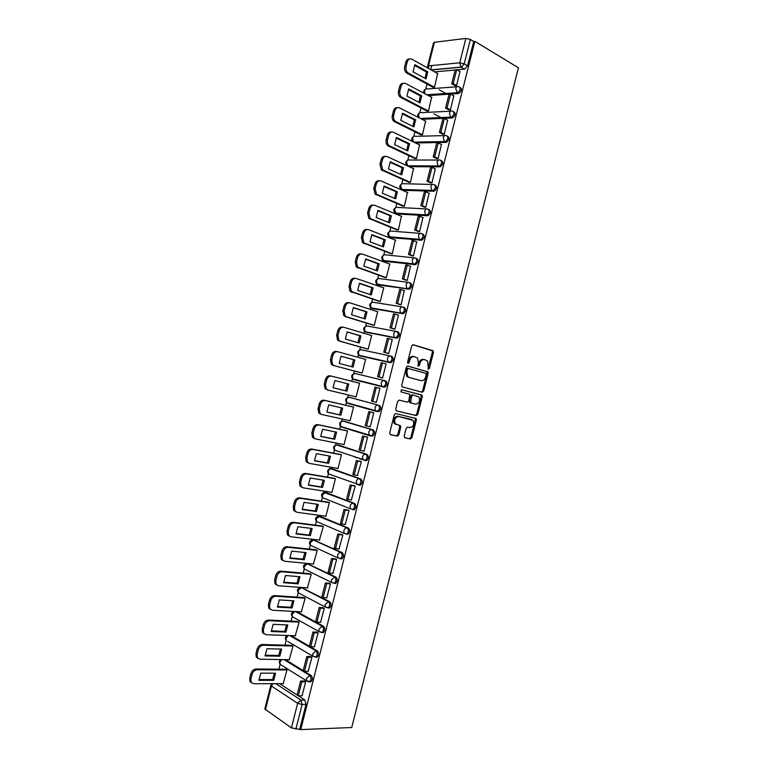 <?xml version="1.0" encoding="UTF-8"?>
<svg xmlns="http://www.w3.org/2000/svg" width="768" height="768" viewBox="0 0 768 768"><rect width="100%" height="100%" fill="white"/><g stroke="black" fill="none" stroke-linecap="round" stroke-linejoin="round"><path stroke-width="1.15" d="M428.419 369.206L429.437 368.371L433.469 352.445L432.778 350.621L413.194 344.736L411.696 345.936L407.597 362.179L408.096 363.466L409.152 362.621L409.68 360.518C410.65 357.619 412.234 356.333 414.451 356.659L417.504 358.061L418.387 363.005L418.042 366.163L419.386 365.52L419.914 363.437C420.864 360.566 422.438 359.29 424.608 359.606L427.584 360.96L428.419 369.206M427.987 368.794L432.384 352.224L432.106 350.678L412.771 344.717M407.664 363.082L408.614 360.288L409.68 360.518M417.917 365.962L418.838 363.216L419.914 363.437M328.147 608.006L329.53 607.987C331.478 605.846 331.546 603.754 329.741 601.709L301.632 587.664M334.368 583.44L335.712 583.402C337.709 581.261 337.795 579.168 335.962 577.142L307.766 563.866M340.579 558.883L341.885 558.835C343.939 556.675 344.026 554.592 342.173 552.586L313.901 540.077M346.79 534.336L348.067 534.278C350.16 532.099 350.266 530.016 348.384 528.038L320.035 516.307M353.002 509.789L354.24 509.722C356.381 507.523 356.506 505.45 354.595 503.501L326.17 492.547M359.213 485.251L360.403 485.174C362.602 482.966 362.736 480.893 360.797 478.963L332.304 468.797M365.414 460.723L366.566 460.637C368.822 458.41 368.966 456.346 367.008 454.435L338.438 445.056M370.579 435.974L372.73 436.109C375.043 433.872 375.206 431.798 373.21 429.907L344.573 421.334M404.189 436.032L404.909 437.779L410.438 438.97L411.907 437.702L416.39 420L416.15 418.55L395.789 413.568L394.272 414.835L389.712 432.893L390.451 434.669L397.306 436.147L398.803 434.861L400.742 427.2L400.522 425.76L395.27 423.782C393.878 419.693 395.021 417.274 398.698 416.515L413.088 420.394C414.48 424.416 413.376 426.826 409.766 427.622L407.597 427.142L406.109 428.4L404.189 436.032M300.758 729.6L474.874 41.357L518.438 67.795L351.734 727.507L300.758 729.6L291.437 727.882L264.835 709.008L270.854 685.267L271.421 686.026L265.392 709.814M422.246 392.275L423.706 391.056L428.179 373.354L427.91 371.837L407.808 366.048L406.31 367.267L401.741 385.306L401.99 386.813L422.246 392.275M422.285 396.672L417.811 414.374L416.342 415.622L396.461 410.899L395.722 409.094L397.68 401.376L399.187 400.118L407.318 402.134L408.806 400.896L409.843 394.32L400.925 391.862L401.462 389.722L422.035 395.194L422.285 396.672L421.219 396.413L416.755 414.086L417.811 414.374M279.629 683.645L297.053 694.954M298.426 695.846L304.867 700.032L300.979 700.099L302.093 704.525L295.882 729.101M431.722 65.558L430.685 69.667M427.037 84.086L425.779 89.03M420.989 107.962L419.779 112.742M414.941 131.837L413.77 136.464M408.893 155.722L407.76 160.186C405.12 161.885 405.043 163.747 407.549 165.773L406.589 162.029C407.194 160.253 408.192 159.581 409.574 160.022L438.614 160.032M402.845 179.616L401.76 183.907M400.531 188.755L400.368 189.389M396.797 203.52L395.75 207.619M394.531 212.458L394.301 213.35M390.739 227.424L389.75 231.341M388.531 236.17L388.234 237.322M384.682 251.338L383.741 255.072M382.522 259.882L382.166 261.302M378.634 275.261L377.731 278.803M376.512 283.613L376.09 285.283M372.576 299.184L371.722 302.544M370.502 307.344L370.013 309.274M366.509 323.117L365.712 326.285M364.493 331.085L363.936 333.274M360.451 347.059L359.693 350.035M358.483 354.835L357.859 357.274M354.384 371.002L353.683 373.786M352.464 378.595L351.782 381.283M348.317 394.982L347.664 397.546M346.445 402.355L345.715 405.245M342.23 419.002L341.645 421.306M340.426 426.134L339.648 429.206M336.154 443.03L335.635 445.075M334.406 449.914L333.581 453.168M330.067 467.069L329.616 468.854M328.387 473.702L327.514 477.149M323.981 491.107L323.597 492.624M322.358 497.501L321.437 501.13M317.885 515.155L317.568 516.413M316.33 521.299L315.37 525.11M311.798 539.203L311.549 540.202M310.301 545.117L309.293 549.11M305.702 563.261L305.52 563.99M304.272 568.934L303.216 573.11M298.234 592.762L297.139 597.12M292.205 616.598L291.053 621.13M286.166 640.445L284.976 645.149M280.128 664.301L278.89 669.178M474.874 41.357L473.712 41.491L467.568 65.808L464.688 69.12L456.979 69.84M455.203 70.003L434.65 71.875M465.888 38.429L434.429 42.269L428.448 65.885L459.725 62.813L465.888 38.429L470.362 39.466L464.198 63.859L461.309 67.19L431.29 70.003M473.712 41.491L470.362 39.466M428.582 68.496L428.448 65.885L427.584 66.298L433.555 42.73L434.429 42.269M432.922 87.274L434.515 87.226L437.635 73.536M454.915 85.498L456.557 85.565L459.974 71.549M448.771 109.795L450.403 109.901L453.802 95.875M426.912 111.014L428.496 111.014L431.606 97.315M442.618 134.102L444.24 134.237L447.638 120.202M420.893 134.774L422.467 134.803L425.578 121.094M436.464 158.41L438.086 158.582L441.466 144.538M414.883 158.534L416.448 158.602L419.539 144.883M430.31 182.726L431.923 182.938L435.283 168.883M408.864 182.294L410.419 182.41L413.491 168.672M424.157 207.053L425.76 207.293L429.101 193.229M402.845 206.064L404.39 206.227L407.443 192.47M418.003 231.389L419.587 231.658L422.909 217.584M396.826 229.843L398.362 230.045L401.395 216.269M411.84 255.734L413.424 256.032L416.707 241.939M390.806 253.632L392.333 253.862L395.328 240.077M405.686 280.08L407.261 280.406L410.486 266.304M384.778 277.421L386.294 277.699L389.779 263.952L389.242 263.885M399.523 304.426L401.088 304.79L404.237 290.669M378.758 301.219L380.266 301.536L383.741 287.779L383.126 287.693M393.36 328.79L394.915 329.184L398.477 315.11L397.93 315.024M372.73 325.027L374.227 325.382L377.712 311.626L376.963 311.501M387.187 353.155L388.742 353.587L392.304 339.504L391.498 339.35M366.701 348.835L368.189 349.229L371.674 335.472L370.666 335.27M381.024 377.53L382.57 377.99L386.131 363.907L382.493 362.986L378.96 376.954L382.589 377.914M360.672 372.653L362.15 373.085L365.635 359.328L364.128 358.992L365.616 359.395M379.949 388.32L378.394 387.926L379.949 388.32L376.387 402.403L374.832 401.981L376.397 402.365M359.597 383.184L358.099 382.81L359.597 383.184L356.102 396.95L354.624 396.557L356.122 396.912M369.168 426.509L370.214 426.816L373.776 412.733L372.202 412.387M348.826 420.461L350.064 420.826L353.549 407.05L352.051 406.714M363.398 451.037L364.032 451.248L367.594 437.155L366.029 436.771M343.2 444.432L344.016 444.701L347.51 430.925L346.022 430.541M357.398 475.517L361.411 461.578L359.856 461.174M337.334 468.355L337.978 468.586L341.462 454.8L339.984 454.387M354.614 457.085L355.786 457.306M351.322 499.987L355.229 486.019L353.683 485.578M331.392 492.269L331.93 492.47L335.414 478.694L333.946 478.234M345.197 524.448L349.046 510.461L347.51 509.981M325.402 516.173L325.882 516.374L329.366 502.579L327.907 502.08M339.053 548.909L342.864 534.912L341.328 534.403M319.402 540.077L323.318 526.483L321.869 525.946M332.899 573.379L336.672 559.363L335.146 558.826M313.382 563.99L317.261 550.387L315.821 549.811M326.736 597.85L330.48 583.824L328.963 583.258M307.354 587.914L311.213 574.301L309.782 573.677M320.563 622.33L324.288 608.294L322.781 607.69M301.315 611.837L305.155 598.214L303.734 597.562M314.381 646.819L318.096 632.774L316.598 632.141M295.277 635.76L299.098 622.147L297.686 621.437M308.198 671.309L311.904 657.254L310.416 656.592M289.229 659.693L293.04 646.07L291.638 645.331M302.016 695.798L305.702 681.744L304.224 681.043M283.181 683.635L286.982 670.013L285.59 669.226M285.389 659.635L311.088 675.437L309.715 675.437C311.453 677.558 311.405 679.67 309.581 681.763L308.074 681.715M291.091 635.616L317.309 650.861L315.946 650.822C317.702 652.925 317.645 655.027 315.782 657.139L312.864 656.246L312.662 653.933L315.946 650.822L289.738 635.568M296.717 611.578L323.53 626.285L322.166 626.218C323.952 628.291 323.885 630.394 321.984 632.515L319.123 631.651L318.893 629.27L322.166 626.218L295.373 611.501M349.229 397.286L378.125 405.082C380.141 406.963 379.958 409.027 377.587 411.293L375.446 410.669L374.966 407.674C375.59 405.802 376.646 404.938 378.125 405.082L349.498 397.325C348.029 397.171 346.992 398.006 346.378 399.821L346.867 402.72L347.952 403.421L347.107 402.787M384.029 387.168L353.962 379.661L352.934 378.989L352.406 376.013C353.021 374.198 354.058 373.382 355.507 373.565L385.613 380.89C387.658 382.742 387.466 384.806 385.037 387.082L353.107 379.027M390.72 356.074L391.814 356.381C393.888 358.214 393.677 360.278 391.181 362.573L359.098 355.286M397.056 331.594L398.006 331.891C400.109 333.706 399.888 335.77 397.325 338.074L367.258 332.534L365.069 331.555L364.464 328.416C365.069 326.611 366.096 325.824 367.536 326.064L396.336 331.421M404.208 307.402C406.339 309.197 406.09 311.261 403.469 313.584L373.258 308.813L371.088 307.814M410.4 282.922C412.56 284.698 412.291 286.762 409.603 289.104L379.267 285.11L377.05 284.054M416.592 258.442C418.781 260.208 418.493 262.272 415.738 264.634L385.267 261.408L383.011 260.304M422.784 233.981C424.992 235.718 424.694 237.782 421.872 240.163L391.267 237.706L388.982 236.554M428.976 209.52C431.213 211.248 430.886 213.312 427.997 215.712L397.267 214.013L394.944 212.822M435.158 185.059C437.424 186.778 437.078 188.842 434.122 191.261L403.258 190.33L400.915 189.091M441.341 160.618C443.635 162.317 443.27 164.381 440.237 166.819L409.258 166.656L407.846 166.08M447.523 136.176C449.846 137.856 449.453 139.93 446.352 142.387L415.594 142.973M453.754 111.734C456.048 113.453 455.616 115.526 452.467 117.955L422.006 119.28M459.984 87.312C462.25 89.059 461.779 91.133 458.573 93.533L450.547 94.099L453.936 95.942M449.098 109.968L445.565 108.096L449.078 94.195L428.352 95.587M309.542 681.773L310.954 681.763C312.778 679.67 312.826 677.558 311.088 675.437M315.725 657.168L317.155 657.158C319.018 655.056 319.066 652.954 317.309 650.861M321.936 632.582L323.338 632.573C325.248 630.451 325.306 628.349 323.53 626.285M336.643 450.854L337.21 451.21M342.528 426.989L343.219 427.459M376.646 411.408L378.883 411.59C381.254 409.334 381.427 407.27 379.411 405.398M348.442 403.162L349.238 403.718M378.787 284.947L379.267 285.11M384.682 261.187L385.267 261.408M390.576 237.437L391.267 237.706M396.48 213.696L397.267 214.013M402.384 189.946L403.258 190.33M299.798 728.938L305.99 704.438L304.867 700.032M424.224 359.53L423.542 359.386C421.363 359.059 419.798 360.336 418.838 363.216M414.058 356.573L413.386 356.438C411.168 356.112 409.574 357.398 408.614 360.288M421.334 392.035L422.64 390.797L427.104 373.114L426.845 371.597L407.482 366.019M426.259 374.592L425.77 373.325L408.49 368.525L407.443 369.379L406.877 371.587L407.722 376.464L409.2 377.443L421.037 380.64C423.206 380.909 424.762 379.622 425.702 376.771L426.259 374.592M408.432 368.515L407.424 368.285L406.378 369.139L407.443 369.379M420.144 380.429L408.134 377.194L406.656 376.214L405.811 371.347L406.378 369.139M396.24 410.803L415.286 415.334L416.755 414.086M401.357 389.702L421.584 394.896M415.632 404.189C419.27 403.411 420.355 400.992 418.886 396.931L413.107 394.973L411.629 396.202L410.592 402.749L415.632 404.189M413.107 394.973L412.051 394.704L410.563 395.933L411.629 396.202M411.062 403.066L409.526 402.48L409.286 401.002L410.563 395.933M421.219 396.413L420.518 394.637M410.918 419.328L411.802 419.568M396.384 424.598L394.214 423.475C392.832 419.395 393.974 416.976 397.642 416.227L410.746 419.28M390.106 434.506L396.259 435.83L397.757 434.554L399.696 426.893L399.264 425.261M404.563 437.616L409.392 438.662L410.861 437.395L415.334 419.712L414.864 418.051M433.037 87.341L406.493 72.922C404.794 71.395 404.189 69.302 404.678 66.653L405.83 62.122C406.512 59.894 407.741 58.848 409.498 58.992M425.021 78.365L426.413 71.971L414.47 65.376M455.232 85.67L451.728 83.722L453.197 83.616L456.72 69.686L460.09 71.616M453.197 83.616L456.576 85.488M451.728 83.722L455.251 69.821L456.72 69.686M434.438 87.235L407.894 72.797C406.186 71.261 405.581 69.168 406.08 66.509L407.222 61.978C408.154 59.242 409.69 58.31 411.83 59.174L437.942 73.709M439.123 89.77L446.275 93.648M427.814 71.837L414.874 64.685L413.059 71.837L426.019 78.912L427.814 71.837L426.413 71.971M427.037 111.091L400.224 97.152C398.582 95.645 398.016 93.6 398.506 91.037L399.658 86.496C400.358 84.221 401.626 83.165 403.44 83.338M418.925 102.355L420.355 95.914L408.355 89.578M445.565 108.096L447.014 108.019L450.538 94.09L449.078 94.195M447.014 108.019L450.422 109.824M428.429 111.014L401.606 97.056C399.965 95.549 399.398 93.504 399.888 90.931L401.04 86.39C401.971 83.654 403.517 82.694 405.658 83.52L431.923 97.478M433.862 113.827L441.494 117.782M421.738 95.818L408.73 88.944L406.915 96.096L419.952 102.893L421.738 95.818L420.355 95.914M435.581 142.003L435.014 141.725M421.037 134.842L393.946 121.392C392.381 119.894 391.843 117.907 392.323 115.421L393.475 110.89C394.205 108.547 395.51 107.482 397.382 107.683M412.829 126.355L414.288 119.856L402.23 113.798M442.963 134.275L439.392 132.47L440.842 132.432L444.365 118.502L447.773 120.269M440.842 132.432L444.259 134.16M439.392 132.47L442.915 118.57L444.365 118.502M422.419 134.803L395.318 121.334C393.754 119.837 393.216 117.85 393.706 115.354L394.848 110.813C395.789 108.077 397.334 107.088 399.494 107.866L425.904 121.258M415.67 119.798L402.586 113.203L400.771 120.365L413.875 126.874L415.67 119.798L414.288 119.856M431.366 166.253L430.675 165.926M415.046 158.611L387.667 145.642C386.179 144.163 385.67 142.224 386.15 139.814L387.293 135.283C388.061 132.883 389.405 131.798 391.325 132.038M406.733 150.365L408.221 143.818L396.115 138.019M436.829 158.582L433.219 156.864L434.659 156.854L438.182 142.925L441.619 144.614M434.659 156.854L438.106 158.506M433.219 156.864L436.742 142.944L438.182 142.925M416.419 158.602L389.03 145.613C387.542 144.144 387.034 142.195 387.514 139.786L388.666 135.245C389.597 132.499 391.152 131.491 393.322 132.221L419.875 145.046M409.594 143.789L396.432 137.482L394.618 144.634L407.808 150.864L409.594 143.789L408.221 143.818M427.594 190.627L426.739 190.243M409.046 182.381L381.389 169.891L379.968 164.218L381.11 159.686C381.907 157.219 383.29 156.125 385.277 156.403M400.637 174.374L402.154 167.77L390 162.24M430.694 182.899L427.046 181.248L428.477 181.286L432 167.347L435.456 168.96M428.477 181.286L431.942 182.851M427.046 181.248L430.57 167.338L432 167.347M410.41 182.41L382.752 169.91L381.322 164.227L382.474 159.686C383.405 156.931 384.97 155.894 387.149 156.586L413.856 168.835M403.517 167.789L390.288 161.76L388.474 168.922L401.731 174.864L403.517 167.789L402.154 167.77M403.056 206.16L375.12 194.15L373.776 188.63L374.928 184.09C375.754 181.555 377.184 180.451 379.229 180.778M394.541 198.394L396.086 191.741L383.875 186.47M424.57 207.235L420.874 205.651L422.294 205.718L425.818 191.779L429.293 193.315M422.294 205.718L425.779 207.216M420.874 205.651L424.397 191.731L425.818 191.779M404.39 206.218L376.464 194.208L375.13 188.669L376.282 184.128C377.213 181.373 378.787 180.307 380.976 180.95L407.827 192.634M397.44 191.789L384.134 186.038L382.32 193.2L395.645 198.864L397.44 191.789L396.086 191.741M397.066 229.939L368.851 218.429L367.594 213.043L368.746 208.502C369.6 205.901 371.078 204.787 373.181 205.162M388.435 222.422L390.01 215.712L377.75 210.71M418.445 231.571L414.701 230.054L416.112 230.16L419.635 216.211L423.13 217.68M416.112 230.16L419.616 231.581M414.701 230.054L418.224 216.134L419.635 216.211M398.362 230.026L370.186 218.515L368.928 213.13L370.08 208.579C371.021 205.814 372.595 204.73 374.803 205.325L401.808 216.442M391.363 215.798L377.981 210.336L376.166 217.498L389.568 222.883L391.363 215.798L390.01 215.712M391.094 253.738L362.573 242.707L361.402 237.466L362.554 232.925C363.446 230.256 364.973 229.123 367.133 229.546M382.339 246.461L383.942 239.693L371.626 234.96M412.33 255.917L408.518 254.467L409.92 254.611L413.453 240.662L416.966 242.045M409.92 254.611L413.443 255.946M408.518 254.467L412.042 240.538L413.453 240.662M392.333 253.843L363.907 242.832L362.736 237.581L363.888 233.04C364.829 230.266 366.413 229.162 368.63 229.709L395.779 240.25M385.277 239.818L371.827 234.634L370.013 241.795L383.491 246.893L385.277 239.818L383.942 239.693M385.133 277.546L356.304 266.995L355.219 261.898L356.371 257.357C357.293 254.602 358.867 253.469 361.085 253.949M376.224 270.499L377.866 263.683L365.501 259.21M406.243 280.272L402.346 278.89L403.738 279.062L407.261 265.114L410.794 266.419M403.738 279.062L407.28 280.33M402.346 278.89L405.869 264.95L407.261 265.114M386.304 277.661L357.629 267.158L356.534 262.051L357.686 257.501C358.627 254.726 360.221 253.594 362.448 254.102L389.75 264.077M379.2 263.837L365.674 258.941L363.85 266.102L377.405 270.922L379.2 263.837L377.866 263.683M379.219 301.373L350.045 291.293L349.027 286.33L350.179 281.789C351.12 279.014 352.714 277.862 354.95 278.323L355.142 278.342M370.118 294.557L371.789 287.674L359.376 283.469M400.186 304.646L396.163 303.312L397.546 303.523L401.078 289.574L404.63 290.803M397.546 303.523L401.107 304.714M396.163 303.312L399.686 289.373L401.078 289.574M380.275 301.488L351.35 291.494L350.342 286.522L351.494 281.971C352.435 279.197 354.029 278.035 356.275 278.496L383.712 287.894M373.114 287.866L359.51 283.248L357.696 290.419L371.318 294.95L373.114 287.866L371.789 287.674M373.382 325.229L345.254 316.589L343.776 315.61L342.835 310.781L343.987 306.23C344.928 303.456 346.531 302.266 348.778 302.688L349.238 302.755M364.013 318.614L365.712 311.674L353.251 307.728M394.214 329.059L389.981 327.744L391.354 327.994L394.886 314.035L398.458 315.187M391.354 327.994L394.934 329.107M389.981 327.744L393.504 313.805L394.886 314.035M374.237 325.325L346.56 316.819L345.082 315.84L344.131 311.002L345.293 306.451C346.234 303.667 347.837 302.486 350.093 302.899L377.683 311.731M367.027 311.904L353.357 307.565L351.533 314.736L365.232 318.989L367.027 311.904L365.712 311.674M367.805 349.152L339.082 340.963L337.517 339.926L336.643 335.222L337.795 330.682C338.736 327.898 340.339 326.688 342.605 327.062L343.334 327.197M357.898 342.672L359.635 335.683L347.126 331.997M388.502 353.53L383.798 352.186L385.162 352.474L388.694 338.506L392.285 339.581M385.162 352.474L388.762 353.501M383.798 352.186L387.322 338.237L388.694 338.506M368.208 349.171L340.378 341.242L338.813 340.195L337.93 335.491L339.082 330.941C340.032 328.147 341.635 326.938 343.901 327.312L371.645 335.568M360.941 335.942L347.194 331.891L345.37 339.062L359.146 343.037L360.941 335.942L359.635 335.683M407.789 376.55L406.858 376.262M362.16 373.046L332.909 365.347L331.258 364.253L330.442 359.683L331.594 355.133C332.544 352.349 334.157 351.11 336.432 351.437L337.43 351.658M351.782 366.749L353.558 359.693L340.992 356.275M382.579 377.942L377.606 376.627L381.139 362.678L382.493 362.986M377.606 376.627L378.96 376.954M362.17 373.018L334.195 365.654L332.534 364.56L331.728 359.981L332.88 355.43C333.83 352.637 335.443 351.398 337.718 351.725L365.606 359.414M354.854 359.99L341.03 356.227L339.206 363.398L353.059 367.085L354.854 359.99L353.558 359.693M327.85 390.048L324.998 388.598L324.25 384.144L325.402 379.603C326.342 376.8 327.965 375.542 330.25 375.821L359.578 383.261M333.043 387.715L345.677 390.797L347.472 383.722M376.301 387.475L374.947 387.13L371.424 401.088L372.768 401.443L376.301 387.475L379.93 388.397M372.768 401.443L376.406 402.326M331.536 376.147C329.242 375.869 327.619 377.126 326.678 379.93L325.402 379.603M356.131 396.874L328.003 390.086L326.275 388.944L325.517 384.48L326.678 379.93M333.043 387.744L346.963 391.142L348.758 384.048L334.867 380.563L333.043 387.744M346.963 391.142L345.677 390.797M320.544 414.134L318.739 412.944L318.048 408.614L319.2 404.064C320.15 401.27 321.773 399.984 324.077 400.214L353.549 407.059M326.87 411.994L339.59 414.826L341.395 407.818M373.776 412.742L368.765 411.59L365.232 425.539L366.566 425.942L370.099 411.965L373.757 412.81M366.566 425.942L370.234 426.739M368.765 411.59L370.099 411.965M350.083 420.73L321.811 414.518L320.006 413.328L319.315 408.989L320.467 404.438C321.418 401.626 323.04 400.339 325.344 400.579L353.53 407.117M326.88 412.09L340.867 415.2L342.662 408.106L328.694 404.909L326.88 412.09M340.867 415.2L339.59 414.826M314.362 438.538L312.48 437.309L311.846 433.094L312.998 428.544C313.949 425.741 315.581 424.426 317.894 424.618L346.848 430.723M320.698 436.282L333.504 438.864L335.309 431.914M367.075 436.992L362.573 436.051L359.04 450.01L360.365 450.442L363.907 436.464L367.574 437.232M360.365 450.442L364.051 451.171M362.573 436.051L363.907 436.464M344.045 444.605L315.619 438.96L313.738 437.722L313.104 433.507L314.256 428.947C315.206 426.134 316.838 424.829 319.152 425.011L347.491 430.982M320.707 436.445L334.771 439.277L336.576 432.173L322.531 429.264L320.707 436.445M334.771 439.277L333.504 438.864M308.179 462.95L306.23 461.683L305.645 457.574L306.797 453.024C307.747 450.211 309.389 448.877 311.712 449.021L340.531 454.493M356.323 457.478L355.152 457.258M314.525 460.579L327.418 462.902L329.222 456.019M361.248 459.312L361.786 459.418M360.624 461.318L356.381 460.522L352.848 474.48L354.163 474.95L357.706 460.973L361.392 461.664M354.163 474.95L357.869 475.603M356.381 460.522L357.706 460.973M361.133 459.101L359.962 458.88M338.006 468.47L309.427 463.402L307.478 462.134L306.893 458.026L308.045 453.466C308.995 450.653 310.637 449.309 312.96 449.453L341.453 454.858M356.419 457.69L357.59 457.91M314.534 460.8L328.675 463.354L330.48 456.25L316.358 453.619L314.534 460.8M328.675 463.354L327.418 462.902M301.997 487.373L299.981 486.067L299.434 482.074L300.586 477.514C301.546 474.701 303.187 473.338 305.53 473.434L334.358 478.301M308.352 484.886L321.331 486.95L323.136 480.125M354.317 485.683L350.189 484.992L346.646 498.96L347.962 499.469L351.494 485.482L355.21 486.096M347.962 499.469L351.686 500.035M350.189 484.992L351.494 485.482M331.958 492.355L303.235 487.862L301.219 486.557L300.672 482.554L301.834 477.994C302.784 475.171 304.435 473.808 306.768 473.904L335.405 478.733M308.362 485.165L322.579 487.44L324.374 480.336L310.186 477.984L308.362 485.165M322.579 487.44L321.331 486.95M295.699 511.776L293.722 510.461L293.232 506.563L294.384 502.013C295.334 499.19 296.986 497.808 299.338 497.856L328.243 502.128M302.179 509.194L315.245 511.008L317.05 504.24M348.058 510.067L343.987 509.482L340.454 523.45L341.75 523.997L345.293 510L349.027 510.538M341.75 523.997L345.494 524.486M343.987 509.482L345.293 510M325.91 516.24L297.043 512.323L294.96 510.979L294.461 507.091L295.613 502.522C296.573 499.699 298.224 498.307 300.576 498.365L329.357 502.608M302.189 509.539L316.483 511.526L318.278 504.422L304.013 502.358L302.189 509.539M316.483 511.526L315.245 511.008M289.382 536.189L287.472 534.864L287.021 531.072L288.173 526.512C289.133 523.69 290.794 522.278 293.155 522.288L322.147 525.974M295.997 533.51L309.149 535.066L310.963 528.365M341.827 534.461L337.795 533.971L334.253 547.939L335.549 548.525L339.091 534.528L342.845 534.989M335.549 548.525L339.312 548.938M337.795 533.971L339.091 534.528M319.862 540.134L290.842 536.784L288.701 535.421L288.24 531.629L289.402 527.069C290.352 524.237 292.013 522.816 294.374 522.826L323.309 526.502M296.016 533.923L310.378 535.622L312.182 528.518L297.84 526.733L296.016 533.923M310.378 535.622L309.149 535.066M283.066 560.602L281.222 559.277L280.81 555.581L281.962 551.03C282.922 548.189 284.592 546.758 286.963 546.72L316.07 549.83M289.814 557.837L303.053 559.133L304.867 552.49M335.606 558.874L331.594 558.47L328.051 572.448L329.338 573.062L332.88 559.066L336.653 559.44M329.338 573.062L333.12 573.398M331.594 558.47L332.88 559.066M313.814 564.038L284.64 561.264L282.442 559.872L282.019 556.176L283.181 551.616C284.141 548.774 285.802 547.334 288.182 547.296L317.261 550.397M289.843 558.317L304.272 559.728L306.077 552.614L291.658 551.117L289.843 558.317M304.272 559.728L303.053 559.133M276.749 585.034L274.982 583.699L274.598 580.099L275.75 575.539C276.71 572.707 278.381 571.238 280.771 571.162L309.994 573.696M283.642 582.173L296.957 583.21L298.771 576.624M329.395 583.286L325.392 582.97L321.85 596.947L323.126 597.61L326.669 583.603L330.461 583.91M323.126 597.61L326.928 597.869M325.392 582.97L326.669 583.603M307.757 587.942L278.438 585.744L276.182 584.333L275.798 580.733L276.96 576.163C277.92 573.322 279.59 571.862 281.981 571.776L311.213 574.301M283.661 582.71L298.166 583.834L299.971 576.73L285.485 575.51L283.661 582.71M298.166 583.834L296.957 583.21M270.442 609.466L268.733 608.131L268.387 604.627L269.539 600.067C270.499 597.226 272.179 595.738 274.579 595.603L303.926 597.571M277.459 606.509L290.861 607.296L292.675 600.768M323.194 607.718L319.19 607.478L315.648 621.466L316.915 622.157L320.458 608.15L324.269 608.371M316.915 622.157L320.736 622.339M319.19 607.478L320.458 608.15M301.709 611.856L272.237 610.234L269.923 608.803L269.578 605.29L270.739 600.73C271.699 597.878 273.379 596.39 275.779 596.256L305.136 598.205M277.478 607.104L292.061 607.949L293.866 600.835L279.302 599.914L277.478 607.104M292.061 607.949L290.861 607.296M264.134 633.898L262.483 632.573L262.176 629.155L263.328 624.595C264.288 621.744 265.978 620.237 268.378 620.064L297.859 621.446M271.267 630.854L284.755 631.382L286.579 624.912M316.992 632.15L312.989 631.997L309.446 645.984L310.704 646.714L314.246 632.707L318.077 632.851M310.704 646.714L314.544 646.819M312.989 631.997L314.246 632.707M295.651 635.77L266.035 634.723L263.664 633.283L263.357 629.866L264.509 625.296C265.478 622.435 267.158 620.928 269.568 620.746L299.069 622.128M271.296 631.517L285.955 632.074L287.76 624.96L273.12 624.317L271.296 631.517M285.955 632.074L284.755 631.382M257.827 658.349L256.234 657.034L255.955 653.693L257.107 649.133C258.077 646.282 259.766 644.746 262.186 644.525L291.802 645.341M265.085 655.219L278.659 655.478L280.483 649.056M310.79 656.592L306.778 656.525L303.235 670.512L304.483 671.28L308.026 657.264L311.885 657.331M304.483 671.28L308.352 671.309M306.778 656.525L308.026 657.264M289.594 659.702L259.824 659.222L257.414 657.773L257.126 654.442L258.288 649.872C259.248 647.011 260.947 645.466 263.366 645.245L292.992 646.042M265.114 655.93L279.85 656.208L281.645 649.085L266.938 648.73L265.114 655.93M279.85 656.208L278.659 655.478M251.52 682.81L249.994 681.494L249.734 678.24L250.896 673.68C251.856 670.819 253.555 669.254 255.984 668.986L285.734 669.235M258.902 679.574L272.554 679.574L274.378 673.219M304.589 681.043L300.576 681.053L297.034 695.05L298.262 695.856L301.814 681.83L305.683 681.821M309.619 681.821L310.867 681.811M298.262 695.856L302.15 695.798M300.576 681.053L301.814 681.83M283.536 683.635L253.613 683.731L251.155 682.272L250.906 679.018L252.058 674.448C253.027 671.587 254.726 670.022 257.155 669.754L286.925 669.974M258.931 680.352L273.734 680.342L275.539 673.219L260.755 673.152L258.931 680.352M273.734 680.342L272.554 679.574M428.371 368.141L429.437 368.371M408.086 362.39L409.152 362.621M418.32 365.29L419.386 365.52M293.386 617.299L292.291 616.685C290.717 614.246 291.293 612.509 294.019 611.462L294.067 611.434M299.299 593.376L298.349 592.877C296.736 590.429 297.312 588.691 300.077 587.654L301.306 587.635L328.397 601.622C330.202 603.677 330.125 605.77 328.176 607.901L325.382 607.056L325.133 604.627L328.397 601.622L329.741 601.709M302.65 587.731L301.306 587.635L298.099 590.515L298.349 592.877L325.382 607.056L329.53 607.987M305.251 569.491L304.416 569.078C302.755 566.621 303.331 564.883 306.134 563.856L307.334 563.827L334.618 577.027C336.451 579.053 336.365 581.146 334.368 583.296L331.642 582.48L331.373 579.984L334.618 577.027L335.962 577.142M308.669 563.952L307.334 563.827L304.138 566.65L304.416 569.078L331.642 582.48L335.712 583.402M311.213 545.626L310.483 545.29C308.774 542.813 309.35 541.075 312.202 540.058L313.363 540.019L340.838 552.451C342.691 554.448 342.595 556.531 340.55 558.701L337.891 557.904L337.603 555.341C338.237 553.45 339.312 552.48 340.838 552.451L342.173 552.586M314.688 540.173L313.363 540.019L310.176 542.803L310.483 545.29L337.891 557.904L341.885 558.835M317.174 521.779L316.55 521.51C314.794 519.024 315.36 517.277 318.259 516.269L347.059 527.866C348.941 529.853 348.835 531.926 346.733 534.115L344.15 533.347L343.834 530.717C344.467 528.816 345.542 527.875 347.059 527.866L348.384 528.038M320.707 516.403L319.392 516.221L316.214 518.957L316.55 521.51L344.15 533.347L348.067 534.278M323.155 497.952L322.608 497.731C320.803 495.226 321.37 493.478 324.317 492.48L353.27 503.299C355.181 505.258 355.066 507.331 352.915 509.53L350.41 508.79L350.064 506.093C350.698 504.202 351.763 503.27 353.27 503.299L354.595 503.501M326.726 492.634L325.411 492.432L322.253 495.11L322.608 497.731L350.41 508.79L354.24 509.722M329.136 474.134L328.675 473.962C326.813 471.446 327.379 469.69 330.374 468.71L359.491 478.733C361.421 480.672 361.286 482.746 359.088 484.963L356.669 484.243L356.294 481.478C356.918 479.587 357.984 478.675 359.491 478.733L360.797 478.963M332.736 468.874L331.44 468.643C329.952 468.576 328.906 469.45 328.291 471.283L328.675 473.962L360.403 485.174M335.126 450.336L334.742 450.211C332.822 447.667 333.389 445.91 336.432 444.931L365.702 454.176C367.661 456.096 367.517 458.16 365.261 460.397L362.928 459.706L362.515 456.874C363.149 454.982 364.205 454.09 365.702 454.176L367.008 454.435M338.755 445.123L337.459 444.864C335.981 444.768 334.934 445.632 334.32 447.456L334.742 450.211L366.566 460.637M342.787 421.075L371.914 429.629C373.901 431.52 373.738 433.594 371.424 435.84L369.187 435.178L368.746 432.269C369.37 430.387 370.426 429.514 371.914 429.629L373.21 429.907M344.765 421.373L343.478 421.094C342.01 420.97 340.963 421.814 340.349 423.629L340.81 426.461L341.933 427.19L341.117 426.557M275.779 683.654L300.979 700.099L297.648 703.315L271.421 686.026L272.909 683.664M291.437 727.882L297.648 703.315L302.093 704.525L305.99 704.438M464.486 69.158L460.906 67.075L464.688 69.12M308.189 681.744L306.605 680.851L306.413 678.595L309.715 675.437L284.035 659.606M370.003 435.83L341.933 427.19M376.378 411.341L347.952 403.421M390.221 362.669L359.981 355.901L359.002 355.267L358.435 352.214C359.05 350.4 360.077 349.603 361.526 349.814L390.298 355.968M396.422 338.17L365.99 332.15M402.614 313.68L372 308.41L371.136 307.843L370.483 304.627C371.088 302.822 372.115 302.054 373.546 302.323L402.365 306.893M408.816 289.2L378.01 284.678L377.203 284.15L376.502 280.848C377.117 279.043 378.125 278.294 379.555 278.592L408.403 282.374M415.008 264.72L384.019 260.947L383.27 260.458L382.522 257.069C383.136 255.274 384.144 254.534 385.565 254.861L414.432 257.875M421.2 240.25L390.029 237.226L389.338 236.774L388.541 233.299C389.146 231.504 390.154 230.784 391.565 231.139L420.47 233.395M427.382 215.789L396.029 213.504L394.56 209.539C395.165 207.744 396.173 207.043 397.574 207.427L426.509 208.925M433.574 191.328L432.346 190.781L402.038 189.802L400.579 185.779C401.174 183.994 402.182 183.312 403.574 183.725L432.557 184.474M439.757 166.886L438.538 166.31L407.549 165.773L438.038 165.974L437.098 162.115C437.722 160.272 438.73 159.581 440.122 160.032C442.416 161.731 442.051 163.805 439.018 166.243L440.237 166.819M445.939 142.445L444.73 141.84L414.384 142.387M413.386 141.907L412.598 138.288C413.203 136.512 414.192 135.85 415.574 136.32L444.662 135.6M452.122 118.003L450.912 117.37L420.806 118.675M419.078 117.802L418.608 114.547C419.213 112.771 420.202 112.138 421.574 112.637L450.73 111.187M458.304 93.581L457.104 92.918L427.152 94.944M424.886 93.744L424.618 90.826C425.222 89.05 426.202 88.426 427.574 88.954L456.797 86.784M458.688 86.65C461.059 88.301 460.618 90.384 457.373 92.88L455.712 88.579C456.326 86.746 457.315 86.102 458.688 86.65M452.506 111.101C454.848 112.771 454.435 114.845 451.258 117.322L450.566 117.139L449.51 113.078C450.125 111.245 451.123 110.582 452.506 111.101M446.314 135.562C448.637 137.251 448.243 139.325 445.133 141.782L444.307 141.552L443.309 137.597C443.923 135.754 444.922 135.082 446.314 135.562M433.93 184.502C436.195 186.221 435.85 188.285 432.883 190.714L431.779 190.406L430.896 186.634C431.51 184.79 432.528 184.08 433.93 184.502M427.738 208.992C429.974 210.72 429.648 212.784 426.758 215.184L425.52 214.848L424.685 211.171C425.309 209.318 426.326 208.589 427.738 208.992M421.536 233.472C423.754 235.219 423.446 237.293 420.624 239.674L419.261 239.29L418.483 235.709C419.098 233.856 420.125 233.117 421.536 233.472M415.344 257.971C417.523 259.738 417.245 261.802 414.49 264.163L413.002 263.75L412.272 260.256C412.886 258.403 413.914 257.635 415.344 257.971M409.142 282.47C411.302 284.256 411.034 286.32 408.346 288.662L406.742 288.211L406.051 284.803C406.675 282.95 407.712 282.173 409.142 282.47M402.941 306.979C405.072 308.784 404.822 310.848 402.202 313.171L400.483 312.682L399.84 309.37C400.464 307.507 401.501 306.71 402.941 306.979M396.739 331.498C398.842 333.312 398.611 335.376 396.058 337.69L394.224 337.171L393.629 333.936C394.253 332.064 395.29 331.258 396.739 331.498M365.232 331.718L397.325 338.074M390.538 356.016C392.611 357.85 392.4 359.923 389.904 362.218L387.965 361.661L387.408 358.512C388.032 356.64 389.078 355.805 390.538 356.016M384.326 380.554C386.371 382.406 386.179 384.47 383.75 386.746L381.706 386.16L381.187 383.088C381.811 381.216 382.858 380.371 384.326 380.554M317.155 657.158L312.864 656.246L287.578 641.299M323.338 632.573L319.123 631.651L292.291 616.685L292.051 614.381L294.845 611.472M287.242 635.472C285.13 636.797 284.794 638.477 286.224 640.502L286.013 638.246L288.173 635.51M281.578 665.213L280.157 664.33L279.965 662.131L281.75 659.578M467.568 65.808L464.198 63.859L459.725 62.813L460.906 67.075L431.05 69.878M431.702 350.41L432.778 350.621M432.384 352.224L433.469 352.445M426.413 371.318L427.488 371.558M427.104 373.114L428.179 373.354M422.64 390.797L423.706 391.056M405.811 371.347L406.877 371.587M408.134 377.194L409.2 377.443M419.971 380.39L421.037 380.64M415.286 415.334L416.342 415.622M409.286 401.002L410.342 401.28M397.642 416.227L398.698 416.515M399.696 426.893L400.742 427.2M397.757 434.554L398.803 434.861M396.259 435.83L397.306 436.147M415.334 419.712L416.39 420M410.861 437.395L411.907 437.702M409.392 438.662L410.438 438.97M408.307 73.066L406.915 73.19M406.08 66.509L404.678 66.653M407.222 61.978L405.83 62.122M402.144 97.411L400.762 97.498M399.888 90.931L398.506 91.037M401.04 86.39L399.658 86.496M395.971 121.766L394.598 121.814M393.706 115.354L392.323 115.421M394.848 110.813L393.475 110.89M389.808 146.122L388.435 146.141M387.514 139.786L386.15 139.814M388.666 135.245L387.293 135.283M383.635 170.486L382.272 170.467M381.322 164.227L379.968 164.218M382.474 159.686L381.11 159.686M377.453 194.861L376.109 194.803M375.13 188.669L373.776 188.63M376.282 184.128L374.928 184.09M371.28 219.235L369.946 219.149M368.928 213.13L367.594 213.043M370.08 208.579L368.746 208.502M365.107 243.629L363.773 243.504M362.736 237.581L361.402 237.466M363.888 233.04L362.554 232.925M358.925 268.022L357.6 267.859M356.534 262.051L355.219 261.898M357.686 257.501L356.371 257.357M352.742 292.416L351.437 292.224M350.342 286.522L349.027 286.33M351.494 281.971L350.179 281.789M346.56 316.819L345.254 316.589M344.131 311.002L342.835 310.781M345.293 306.451L343.987 306.23M340.378 341.242L339.082 340.963M337.93 335.491L336.643 335.222M339.082 330.941L337.795 330.682M334.195 365.654L332.909 365.347M331.728 359.981L330.442 359.683M332.88 355.43L331.594 355.133M325.517 384.48L324.25 384.144M325.344 400.579L324.077 400.214M319.315 408.989L318.048 408.614M320.467 404.438L319.2 404.064M319.152 425.011L317.894 424.618M313.104 433.507L311.846 433.094M314.256 428.947L312.998 428.544M312.96 449.453L311.712 449.021M306.893 458.026L305.645 457.574M308.045 453.466L306.797 453.024M306.768 473.904L305.53 473.434M300.672 482.554L299.434 482.074M301.834 477.994L300.586 477.514M300.576 498.365L299.338 497.856M294.461 507.091L293.232 506.563M295.613 502.522L294.384 502.013M294.374 522.826L293.155 522.288M288.24 531.629L287.021 531.072M289.402 527.069L288.173 526.512M288.182 547.296L286.963 546.72M282.019 556.176L280.81 555.581M283.181 551.616L281.962 551.03M281.981 571.776L280.771 571.162M275.798 580.733L274.598 580.099M276.96 576.163L275.75 575.539M275.779 596.256L274.579 595.603M269.578 605.29L268.387 604.627M270.739 600.73L269.539 600.067M269.568 620.746L268.378 620.064M263.357 629.866L262.176 629.155M264.509 625.296L263.328 624.595M263.366 645.245L262.186 644.525M257.126 654.442L255.955 653.693M258.288 649.872L257.107 649.133M257.155 669.754L255.984 668.986M250.906 679.018L249.734 678.24M252.058 674.448L250.896 673.68M458.573 93.533L456.826 92.736L426.826 94.771M425.654 89.117C423.869 90 423.312 91.382 423.984 93.264M452.467 117.955L450.566 117.139L420.365 118.454M446.352 142.387L444.307 141.552L413.827 142.118M434.122 191.261L431.779 190.406L401.482 189.437C399.034 187.363 399.149 185.52 401.827 183.888M427.997 215.712L425.52 214.848L395.405 213.101C393.014 210.998 393.168 209.155 395.866 207.59M421.872 240.163L419.261 239.29L389.338 236.774C387.005 234.634 387.197 232.81 389.914 231.302M415.738 264.634L413.002 263.75L383.27 260.458C380.986 258.278 381.216 256.464 383.971 255.014M409.603 289.104L377.203 284.15C374.966 281.923 375.235 280.118 378.019 278.736M403.469 313.584L371.136 307.843C368.947 305.587 369.264 303.792 372.077 302.458M391.181 362.573L359.002 355.267C356.909 352.915 357.302 351.139 360.192 349.93M385.037 387.082L352.934 378.989C350.89 376.598 351.331 374.822 354.25 373.67M378.883 411.59L346.867 402.72C344.87 400.282 345.35 398.506 348.317 397.411M372.73 436.109L340.81 426.461C338.842 423.965 339.37 422.198 342.384 421.171M310.954 681.763L306.605 680.851L280.157 664.33C278.861 662.573 279.043 660.979 280.704 659.558M419.693 112.8C417.686 113.846 417.206 115.373 418.272 117.389M413.741 136.493C411.408 137.808 411.091 139.517 412.79 141.619M366.134 326.189C363.283 327.456 362.928 329.251 365.069 331.555M271.814 683.674L270.854 685.267M427.584 66.298L427.642 67.978M432.106 350.678L433.181 350.89M426.845 371.597L427.91 371.837M406.656 376.214L407.722 376.464M409.526 402.48L410.592 402.749M420.97 394.925L422.035 395.194M394.214 423.475L395.27 423.782M399.466 425.453L400.522 425.76M415.094 418.262L416.15 418.55M407.894 72.797L406.493 72.922M401.606 97.056L400.224 97.152M395.318 121.334L393.946 121.392M389.03 145.613L387.667 145.642M382.752 169.91L381.389 169.891M376.464 194.208L375.12 194.15M370.186 218.515L368.851 218.429M363.907 242.832L362.573 242.707M357.629 267.158L356.304 266.995M351.35 291.494L350.045 291.293M345.082 315.84L343.776 315.61M338.813 340.195L337.517 339.926M332.534 364.56L331.258 364.253M326.275 388.944L324.998 388.598M320.006 413.328L318.739 412.944M313.738 437.722L312.48 437.309M307.478 462.134L306.23 461.683M301.219 486.557L299.981 486.067M294.96 510.979L293.722 510.461M288.701 535.421L287.472 534.864M282.442 559.872L281.222 559.277M276.182 584.333L274.982 583.699M269.923 608.803L268.733 608.131M263.664 633.283L262.483 632.573M257.414 657.773L256.234 657.034M251.155 682.272L249.994 681.494"/></g></svg>
